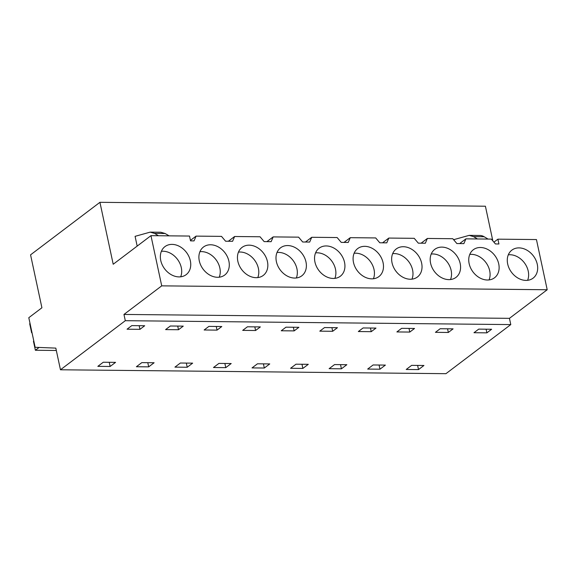 <?xml version="1.0" encoding="UTF-8"?>
<svg xmlns="http://www.w3.org/2000/svg" width="576" height="576" viewBox="0 0 576 576"><rect width="100%" height="100%" fill="white"/><g stroke="black" fill="none" stroke-linecap="round" stroke-linejoin="round"><path stroke-width="0.86" d="M492.84 240.89L485.41 206.215L99.929 202.32L30.564 254.837L41.911 307.771L28.8 317.7L35.143 347.292L55.814 348.113L60.466 369.785L125.309 320.695L123.962 314.438L161.719 285.854L150.962 235.663L189.511 236.052L190.541 240.862L194.04 240.898L196.07 236.117L190.44 240.386M493.927 242.172L497.894 239.17L536.443 239.558L547.2 289.75L161.719 285.854M60.466 369.785L445.939 373.68L510.782 324.59L509.443 318.341L547.2 289.75M150.962 235.663L113.206 264.247L99.929 202.32M137.174 246.096L135.086 236.34L150.178 232.135L154.526 233.41L158.45 235.735M454.291 240.502L454.09 239.566L469.195 235.361L473.53 236.635L484.157 236.743A27.036 14.587 90.6 0 0 479.815 235.469L469.195 235.361M196.07 236.117L221.494 236.376L225.59 241.214L232.589 241.286L234.619 236.506L260.042 236.765L264.139 241.603L271.138 241.675L273.168 236.902L298.591 237.154L302.688 241.999L309.679 242.064L311.717 237.29L337.14 237.542L341.237 242.388L348.228 242.46L350.266 237.679L375.682 237.931L379.778 242.777L386.777 242.849L388.814 238.068L414.23 238.327L418.327 243.166L425.326 243.238L427.363 238.457L452.779 238.716L456.876 243.554L463.874 243.626L465.912 238.846L491.328 239.105L495.425 243.943L498.924 243.979L497.894 239.17M507.679 263.995A17.575 13.658 -127.1 0 1 511.87 250.135A17.575 13.658 -127.1 0 1 526.73 250.07A17.575 13.658 -127.1 0 1 537.278 264.298A17.575 13.658 -127.1 0 1 533.088 278.158A17.575 13.658 -127.1 0 1 518.227 278.222A17.575 13.658 -127.1 0 1 507.679 263.995M237.845 261.266A17.575 13.658 -127.1 0 1 242.035 247.406A17.575 13.658 -127.1 0 1 256.896 247.342A17.575 13.658 -127.1 0 1 267.444 261.569A17.575 13.658 -127.1 0 1 263.254 275.429A17.575 13.658 -127.1 0 1 248.393 275.494A17.575 13.658 -127.1 0 1 237.845 261.266M276.394 261.662A17.575 13.658 -127.1 0 1 280.584 247.795A17.575 13.658 -127.1 0 1 295.445 247.738A17.575 13.658 -127.1 0 1 305.986 261.958A17.575 13.658 -127.1 0 1 301.802 275.818A17.575 13.658 -127.1 0 1 286.942 275.882A17.575 13.658 -127.1 0 1 276.394 261.662M344.534 262.346A17.575 13.658 -127.1 0 1 340.351 276.214A17.575 13.658 -127.1 0 1 325.483 276.271A17.575 13.658 -127.1 0 1 314.942 262.051A17.575 13.658 -127.1 0 1 319.133 248.191A17.575 13.658 -127.1 0 1 333.994 248.126A17.575 13.658 -127.1 0 1 344.534 262.346M460.181 263.52A17.575 13.658 -127.1 0 1 455.99 277.38A17.575 13.658 -127.1 0 1 441.13 277.445A17.575 13.658 -127.1 0 1 430.589 263.218A17.575 13.658 -127.1 0 1 434.772 249.358A17.575 13.658 -127.1 0 1 449.64 249.293A17.575 13.658 -127.1 0 1 460.181 263.52M383.083 262.735A17.575 13.658 -127.1 0 1 378.893 276.602A17.575 13.658 -127.1 0 1 364.032 276.66A17.575 13.658 -127.1 0 1 353.491 262.44A17.575 13.658 -127.1 0 1 357.682 248.58A17.575 13.658 -127.1 0 1 372.542 248.515A17.575 13.658 -127.1 0 1 383.083 262.735M421.632 263.131A17.575 13.658 -127.1 0 1 417.442 276.991A17.575 13.658 -127.1 0 1 402.581 277.056A17.575 13.658 -127.1 0 1 392.04 262.829A17.575 13.658 -127.1 0 1 396.23 248.969A17.575 13.658 -127.1 0 1 411.091 248.904A17.575 13.658 -127.1 0 1 421.632 263.131M199.296 260.878A17.575 13.658 -127.1 0 1 203.486 247.018A17.575 13.658 -127.1 0 1 218.347 246.953A17.575 13.658 -127.1 0 1 228.895 261.18A17.575 13.658 -127.1 0 1 224.705 275.04A17.575 13.658 -127.1 0 1 209.844 275.105A17.575 13.658 -127.1 0 1 199.296 260.878M160.754 260.489A17.575 13.658 -127.1 0 1 164.938 246.629A17.575 13.658 -127.1 0 1 179.798 246.564A17.575 13.658 -127.1 0 1 190.346 260.791A17.575 13.658 -127.1 0 1 186.156 274.651A17.575 13.658 -127.1 0 1 171.295 274.716A17.575 13.658 -127.1 0 1 160.754 260.489M469.138 263.606A17.575 13.658 -127.1 0 1 473.321 249.746A17.575 13.658 -127.1 0 1 488.182 249.682A17.575 13.658 -127.1 0 1 498.73 263.909A17.575 13.658 -127.1 0 1 494.539 277.769A17.575 13.658 -127.1 0 1 479.678 277.834A17.575 13.658 -127.1 0 1 469.138 263.606M509.443 318.341L123.962 314.438M510.782 324.59L125.309 320.695M486.878 332.849L491.63 329.256L478.728 329.119L473.983 332.719L486.878 332.849L486.101 329.198M109.411 362.304L115.56 362.362L110.131 366.473L97.841 366.35L103.262 362.239L109.411 362.304M231.199 363.535L225.778 367.639L213.48 367.517L218.909 363.406L231.199 363.535M363.089 327.953L375.984 328.082L371.239 331.675L358.337 331.546L363.089 327.953M341.417 368.813L346.846 364.702L334.555 364.579L329.126 368.683L341.417 368.813L340.524 364.637M302.868 368.424L308.297 364.313L296.006 364.19L290.578 368.294L302.868 368.424L301.975 364.248M440.179 328.73L453.082 328.86L448.337 332.46L435.434 332.33L440.179 328.73M379.246 365.033L385.394 365.09L379.966 369.202L367.675 369.079L373.097 364.968L379.246 365.033M401.63 328.342L414.533 328.471L409.788 332.071L396.886 331.934L401.63 328.342M247.442 326.786L260.345 326.916L255.593 330.509L242.698 330.379L247.442 326.786M257.458 363.802L269.748 363.924L264.326 368.028L258.178 367.97L252.029 367.906L257.458 363.802M217.044 330.12L204.149 329.99L208.894 326.39L221.796 326.527L217.044 330.12L216.266 326.47M186.509 363.082L192.65 363.146L187.229 367.25L174.938 367.128L180.36 363.017L186.509 363.082M148.68 366.862L136.39 366.739L141.811 362.628L154.109 362.75L148.68 366.862L147.787 362.686M294.142 330.898L281.239 330.768L285.991 327.175L298.894 327.305L294.142 330.898L293.357 327.247M178.502 329.731L183.247 326.131L170.345 326.002L165.6 329.602L178.502 329.731L177.718 326.081M418.514 369.59L423.943 365.479L411.646 365.357L406.224 369.468L418.514 369.59L417.622 365.414M131.796 325.613L144.698 325.742L139.954 329.342L127.051 329.206L131.796 325.613M332.69 331.286L319.788 331.157L324.54 327.564L337.435 327.694L332.69 331.286L331.906 327.636M234.619 236.506L228.362 241.243M273.168 236.902L266.911 241.632M311.717 237.29L305.46 242.021M350.266 237.679L344.009 242.417M388.814 238.068L382.558 242.806M427.363 238.457L421.106 243.194M465.912 238.846L459.655 243.583M169.07 235.843L165.146 233.518L160.805 232.243L150.178 232.135M477.454 238.961L473.53 236.635M488.081 239.069L484.157 236.743M527.609 280.318A17.575 13.658 52.9 0 0 528.235 271.145A17.575 13.658 52.9 0 0 508.306 254.822M257.774 277.589A17.575 13.658 52.9 0 0 258.401 268.416A17.575 13.658 52.9 0 0 238.471 252.101M296.323 277.978A17.575 13.658 52.9 0 0 296.942 268.805A17.575 13.658 52.9 0 0 277.02 252.49M334.865 278.366A17.575 13.658 52.9 0 0 335.491 269.194A17.575 13.658 52.9 0 0 315.569 252.878M450.511 279.54A17.575 13.658 52.9 0 0 451.138 270.367A17.575 13.658 52.9 0 0 431.208 254.045M373.414 278.755A17.575 13.658 52.9 0 0 374.04 269.582A17.575 13.658 52.9 0 0 354.118 253.267M411.962 279.151A17.575 13.658 52.9 0 0 412.589 269.978A17.575 13.658 52.9 0 0 392.666 253.656M219.226 277.2A17.575 13.658 52.9 0 0 219.852 268.027A17.575 13.658 52.9 0 0 199.922 251.705M180.677 276.811A17.575 13.658 52.9 0 0 181.303 267.638A17.575 13.658 52.9 0 0 161.374 251.316M489.06 279.929A17.575 13.658 52.9 0 0 489.686 270.756A17.575 13.658 52.9 0 0 469.757 254.434M110.131 366.473L109.238 362.297M225.778 367.639L224.878 363.47M371.239 331.675L370.454 328.025M448.337 332.46L447.552 328.81M379.966 369.202L379.073 365.026M409.788 332.071L409.003 328.421M255.593 330.509L254.815 326.858M264.326 368.028L263.426 363.859M187.229 367.25L186.336 363.082M139.954 329.342L139.169 325.692M32.026 332.755L31.622 332.748L29.693 323.748L30.038 323.489M56.326 350.474L35.381 350.258L39.089 347.45M35.381 350.258L33.451 341.258L33.797 340.999M165.146 233.518L154.526 233.41"/></g></svg>

